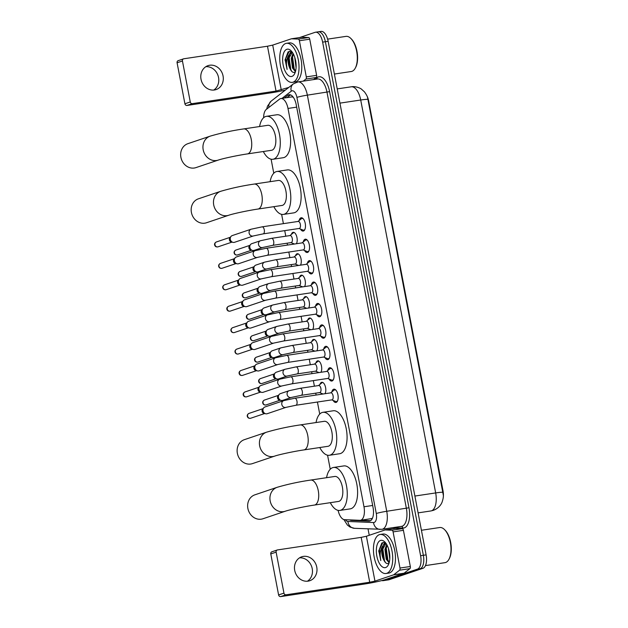 <?xml version="1.0" encoding="UTF-8"?>
<svg xmlns="http://www.w3.org/2000/svg" width="628" height="628" viewBox="0 0 628 628"><rect width="100%" height="100%" fill="white"/><g stroke="black" fill="none" stroke-linecap="round" stroke-linejoin="round"><path stroke-width="0.94" d="M293.457 244.174A6.319 2.975 81.5 0 1 292.726 243.319M291.384 234.401A6.319 2.975 81.5 0 1 292.938 232.36A6.319 2.975 81.5 0 1 293.182 232.305A6.319 2.975 81.5 0 1 296.714 236.505A6.319 2.975 81.5 0 1 296.4 243.735M297.546 265.605A6.319 2.975 81.5 0 1 296.816 264.741M295.474 255.824A6.319 2.975 81.5 0 1 297.02 253.783A6.319 2.975 81.5 0 1 297.264 253.728A6.319 2.975 81.5 0 1 300.804 257.927A6.319 2.975 81.5 0 1 300.49 265.157M301.628 287.027A6.319 2.975 81.5 0 1 300.898 286.164M299.564 277.246A6.319 2.975 81.5 0 1 301.11 275.213A6.319 2.975 81.5 0 1 301.354 275.15A6.319 2.975 81.5 0 1 304.894 279.35A6.319 2.975 81.5 0 1 304.58 286.588M305.718 308.45A6.319 2.975 81.5 0 1 304.988 307.594M303.646 298.669A6.319 2.975 81.5 0 1 305.2 296.636A6.319 2.975 81.5 0 1 305.444 296.581A6.319 2.975 81.5 0 1 308.976 300.781A6.319 2.975 81.5 0 1 308.662 308.01M309.8 329.881A6.319 2.975 81.5 0 1 309.078 329.017M307.736 320.099A6.319 2.975 81.5 0 1 309.282 318.058A6.319 2.975 81.5 0 1 309.526 318.004A6.319 2.975 81.5 0 1 313.066 322.203A6.319 2.975 81.5 0 1 312.752 329.433M313.89 351.303A6.319 2.975 81.5 0 1 313.16 350.44M311.826 341.522A6.319 2.975 81.5 0 1 313.372 339.489A6.319 2.975 81.5 0 1 313.615 339.426A6.319 2.975 81.5 0 1 317.148 343.626A6.319 2.975 81.5 0 1 316.834 350.864M317.98 372.726A6.319 2.975 81.5 0 1 317.25 371.87M315.908 362.945A6.319 2.975 81.5 0 1 317.462 360.912A6.319 2.975 81.5 0 1 317.705 360.849A6.319 2.975 81.5 0 1 321.238 365.056A6.319 2.975 81.5 0 1 320.924 372.286M322.062 394.149A6.319 2.975 81.5 0 1 321.34 393.293M319.997 384.375A6.319 2.975 81.5 0 1 321.544 382.334A6.319 2.975 81.5 0 1 321.787 382.279A6.319 2.975 81.5 0 1 325.328 386.479A6.319 2.975 81.5 0 1 325.014 393.709M299.164 220.522A6.72 3.164 81.5 0 1 300.945 217.838A6.72 3.164 81.5 0 1 301.204 217.775A6.72 3.164 81.5 0 1 305.286 223.67A6.72 3.164 81.5 0 1 303.457 231.002A6.72 3.164 81.5 0 1 303.198 231.065A6.72 3.164 81.5 0 1 300.443 229.039M303.245 241.945A6.72 3.164 81.5 0 1 305.035 239.26A6.72 3.164 81.5 0 1 305.294 239.197A6.72 3.164 81.5 0 1 309.376 245.093A6.72 3.164 81.5 0 1 307.547 252.425A6.72 3.164 81.5 0 1 307.288 252.487A6.72 3.164 81.5 0 1 304.525 250.462M307.335 263.368A6.72 3.164 81.5 0 1 309.125 260.683A6.72 3.164 81.5 0 1 309.384 260.62A6.72 3.164 81.5 0 1 313.466 266.523A6.72 3.164 81.5 0 1 311.637 273.847A6.72 3.164 81.5 0 1 311.378 273.91A6.72 3.164 81.5 0 1 308.615 271.885M311.425 284.798A6.72 3.164 81.5 0 1 313.207 282.113A6.72 3.164 81.5 0 1 313.466 282.05A6.72 3.164 81.5 0 1 317.548 287.946A6.72 3.164 81.5 0 1 315.719 295.278A6.72 3.164 81.5 0 1 315.46 295.341A6.72 3.164 81.5 0 1 312.705 293.315M315.507 306.221A6.72 3.164 81.5 0 1 317.297 303.536A6.72 3.164 81.5 0 1 317.556 303.473A6.72 3.164 81.5 0 1 321.638 309.369A6.72 3.164 81.5 0 1 319.809 316.7A6.72 3.164 81.5 0 1 319.55 316.763A6.72 3.164 81.5 0 1 316.787 314.738M319.597 327.643A6.72 3.164 81.5 0 1 321.387 324.959A6.72 3.164 81.5 0 1 321.638 324.896A6.72 3.164 81.5 0 1 325.728 330.799A6.72 3.164 81.5 0 1 323.891 338.123A6.72 3.164 81.5 0 1 323.64 338.186A6.72 3.164 81.5 0 1 320.877 336.161M323.687 349.074A6.72 3.164 81.5 0 1 325.469 346.389A6.72 3.164 81.5 0 1 325.728 346.326A6.72 3.164 81.5 0 1 329.81 352.222A6.72 3.164 81.5 0 1 327.981 359.554A6.72 3.164 81.5 0 1 327.722 359.616A6.72 3.164 81.5 0 1 324.959 357.591M327.769 370.496A6.72 3.164 81.5 0 1 329.559 367.812A6.72 3.164 81.5 0 1 329.818 367.749A6.72 3.164 81.5 0 1 333.9 373.644A6.72 3.164 81.5 0 1 332.071 380.976A6.72 3.164 81.5 0 1 331.812 381.039A6.72 3.164 81.5 0 1 329.048 379.014M331.859 391.919A6.72 3.164 81.5 0 1 333.641 389.234A6.72 3.164 81.5 0 1 333.9 389.172A6.72 3.164 81.5 0 1 337.982 395.075A6.72 3.164 81.5 0 1 336.153 402.399A6.72 3.164 81.5 0 1 335.894 402.462A6.72 3.164 81.5 0 1 333.138 400.436M371.077 518.634L372.451 518.249M338.099 510.36A11.846 5.581 -98.5 0 0 344.576 519.67L359.883 520.314A11.846 5.581 -98.5 0 0 360.386 520.29A11.846 5.581 -98.5 0 0 360.841 520.18A11.846 5.581 -98.5 0 0 363.981 506.772L287.993 108.448A11.846 5.581 -98.5 0 0 280.889 98.541A11.846 5.581 -98.5 0 0 279.539 99.138L266.311 109.413A11.846 5.581 -98.5 0 0 263.627 117.711M443.235 497.525A10.66 5.024 -98.5 0 0 443.023 490.806L368.66 100.982A10.66 5.024 -98.5 0 0 366.76 95.495M293.284 97.238L291.942 96.885L280.889 98.541M271.108 159.206L273.777 173.218M281.627 214.352L283.401 223.647M284.727 230.633L285.795 236.207M287.122 243.193L287.483 245.069M288.817 252.056L289.877 257.629M291.211 264.616L291.573 266.5M292.907 273.486L293.967 279.052M295.301 286.038L295.662 287.922M296.989 294.909L298.057 300.482M299.383 307.469L299.744 309.345M301.079 316.331L302.139 321.905M303.473 328.891L303.834 330.775M305.169 337.762L306.229 343.328M307.563 350.314L307.916 352.198M309.251 359.185L310.318 364.758M311.645 371.745L312.006 373.621M313.341 380.607L314.4 386.181M315.735 393.167L316.096 395.051M317.423 402.03L319.723 414.072M327.573 455.214L330.242 469.226M442.983 492.415A13.816 1.021 -10.8 0 0 435.667 492.933A15.794 7.442 -98.5 0 1 431.491 510.807A15.794 7.442 -98.5 0 1 430.879 510.957L433.32 510.368C439.357 508.021 441.468 503.789 442.073 502.157C443.14 498.962 443.556 496.622 443.305 495.123L367.608 97.725C367.435 96.5 366.391 94.553 364.468 91.869L361.555 89.223C360.927 88.477 355.629 85.903 351.24 86.805L337.22 88.909M317.823 31.926A11.846 5.581 81.5 0 1 318.278 31.816A11.846 5.581 81.5 0 1 325.382 41.723L423.358 555.301A11.846 5.581 81.5 0 1 420.218 568.709L386.33 580.139A11.846 5.581 81.5 0 1 385.875 580.248A11.846 5.581 81.5 0 0 386.33 580.139L420.218 568.709A11.846 5.581 81.5 0 0 423.358 555.301L325.382 41.723A11.846 5.581 81.5 0 0 318.278 31.816L321.034 31.4A11.846 5.581 81.5 0 1 328.138 41.307L426.114 554.885A11.846 5.581 81.5 0 1 422.974 568.293L389.085 579.73A11.846 5.581 81.5 0 1 388.63 579.84L383.119 580.665A11.846 5.581 81.5 0 1 381.855 580.555M349.772 519.89A11.846 5.581 -98.5 0 0 351.366 520.4L368.974 521.138A11.846 5.581 -98.5 0 0 369.476 521.114A11.846 5.581 -98.5 0 0 369.931 521.005A11.846 5.581 -98.5 0 0 373.071 507.597L296.196 104.625A11.846 5.581 -98.5 0 0 289.092 94.718A11.846 5.581 -98.5 0 0 287.742 95.315L284.241 98.039M299.525 37.578L315.068 32.334A11.846 5.581 81.5 0 1 315.523 32.224A11.846 5.581 81.5 0 1 322.627 42.131L420.603 555.717A11.846 5.581 81.5 0 1 417.463 569.125L383.575 580.555A11.846 5.581 81.5 0 1 383.119 580.665M369.248 535.292L368.024 528.886M284.453 90.793L284.366 90.314M286.988 97.623L290.497 94.907A11.846 5.581 81.5 0 1 290.529 94.883M370.599 520.683L360.574 520.259M299.525 557.845A12.631 11.108 -108.6 0 1 312.226 568.638A12.631 11.108 -108.6 0 1 307.414 581.222M294.713 570.42A12.631 11.108 71.4 0 0 309.769 580.735A12.631 11.108 71.4 0 0 316.755 567.115A12.631 11.108 71.4 0 0 301.691 556.8A12.631 11.108 71.4 0 0 294.713 570.42M393.089 531.885A1.97 0.926 -98.5 0 0 391.99 530.228L385.207 529.938L395.381 528.415A1.97 0.926 81.5 0 1 395.452 528.399A1.97 0.926 81.5 0 1 395.538 528.391L402.32 528.674A1.97 0.926 81.5 0 1 403.419 530.33L393.089 531.885L399.989 568.042L410.32 566.495A1.97 0.926 81.5 0 1 409.943 568.646L404.087 573.191A1.97 0.926 81.5 0 1 403.937 573.278L385.286 579.566A15.794 1.162 -10.8 0 1 364.381 584.04L280.692 596.6A1.97 1.735 -108.6 0 1 278.596 594.928L283.95 593.122A1.97 1.735 71.4 0 0 286.038 594.795L369.727 582.235L374.955 581.12L393.607 574.824A1.97 0.926 -98.5 0 0 393.756 574.746L399.612 570.193A1.97 0.926 -98.5 0 0 399.989 568.042M403.419 530.33L410.32 566.495M395.538 528.391L385.207 529.938A1.97 0.926 -98.5 0 0 385.121 529.946A1.97 0.926 -98.5 0 0 385.043 529.961L366.399 536.257L361.171 537.372L277.482 549.932A1.97 1.735 71.4 0 0 276.132 552.13L270.778 553.927L278.596 594.928M270.778 553.927A1.97 1.735 -108.6 0 1 271.869 551.8L277.223 549.995M276.132 552.13L283.95 593.122M421.412 530.268L439.679 527.528A17.765 8.368 81.5 0 1 444.506 529.577L445.095 530.165A16.98 7.999 81.5 0 1 449.358 558.551L448.965 559.289A17.765 8.368 81.5 0 1 445.637 562.5A17.765 8.368 81.5 0 1 444.954 562.664L425.47 565.592M444.506 529.577A17.765 8.368 81.5 0 1 448.965 559.289M379.391 534.648A19.743 9.294 81.5 0 1 380.152 534.467A19.743 9.294 81.5 0 1 392.147 551.792A19.743 9.294 81.5 0 1 386.769 573.325A19.743 9.294 81.5 0 1 386.008 573.505A19.743 9.294 81.5 0 1 374.013 556.18A19.743 9.294 81.5 0 1 379.391 534.648M380.152 534.467L382.907 534.051A19.743 9.294 81.5 0 1 394.902 551.376A19.743 9.294 81.5 0 1 389.525 572.909A19.743 9.294 81.5 0 1 388.763 573.089L386.008 573.505M385.749 543.032L382.947 542.411L378.833 550.905L380.788 560.6C379.524 555.019 380.097 550.254 382.499 546.297A9.867 4.647 81.5 0 0 383.896 560.192C385.2 562.751 386.605 563.873 388.104 563.567L389.062 563.033M385.663 567.524A13.816 6.508 81.5 0 1 376.839 556.094A13.816 6.508 81.5 0 1 380.497 540.449A13.816 6.508 81.5 0 1 384.783 541.917A13.816 6.508 81.5 0 1 388.253 565.019A13.816 6.508 81.5 0 1 385.663 567.524M387.068 545.151L385.686 550.678L386.754 558.292L389.274 562.264M386.722 544.515L384.94 549.461L386.212 559.21L389.132 562.798M389.109 550.85L389.831 556.612M388.449 548.464L389.776 558.967M386.181 543.644L385.011 543.754L382.499 546.297M385.867 543.62L382.358 549.845L383.896 560.192M389.148 551.031L389.823 556.322M385.71 550.285L386.895 558.653M384.807 542.537L383.355 544.931M382.264 550.803L383.449 559.171M378.88 550.207L378.81 551.879M386.762 545.74L386.267 548.338L387.939 560.184L388.803 561.84M385.082 542.655L384.061 544.248M383.316 546.258L382.829 548.856L384.493 560.702L385.459 562.523M381.84 542.945L379.383 549.374L380.788 560.6M254.866 494.833A12.631 11.108 71.4 0 0 247.879 508.452A12.631 11.108 71.4 0 0 262.944 518.767L285.23 511.247A12.631 11.108 -108.6 0 1 270.173 500.932A12.631 11.108 -108.6 0 1 277.152 487.304L254.866 494.833M285.23 511.247C289.202 509.818 304.313 506.513 314.432 505.061L338.539 501.442A12.631 5.95 -98.5 0 0 339.026 501.325A12.631 5.95 -98.5 0 0 342.464 487.54A12.631 5.95 -98.5 0 0 334.795 476.456L310.687 480.075C299.007 481.77 287.828 484.18 277.152 487.304M326.568 477.688A21.713 10.229 81.5 0 1 332.612 467.679A21.713 10.229 81.5 0 1 333.444 467.475A21.713 10.229 81.5 0 1 346.632 486.535A21.713 10.229 81.5 0 1 340.721 510.219A21.713 10.229 81.5 0 1 339.889 510.423A21.713 10.229 81.5 0 1 330.312 502.675M333.444 467.475L343.775 465.929A21.713 10.229 81.5 0 1 356.971 484.981A21.713 10.229 81.5 0 1 351.052 508.672A21.713 10.229 81.5 0 1 350.22 508.868L339.889 510.423M244.347 439.679A12.631 11.108 71.4 0 0 237.36 453.306A12.631 11.108 71.4 0 0 252.417 463.621L274.711 456.101A12.631 11.108 -108.6 0 1 259.654 445.786A12.631 11.108 -108.6 0 1 266.633 432.158L244.347 439.679M274.711 456.101C278.683 454.672 293.794 451.367 303.913 449.915L328.02 446.296A12.631 5.95 -98.5 0 0 328.507 446.178A12.631 5.95 -98.5 0 0 331.945 432.394A12.631 5.95 -98.5 0 0 324.268 421.31L300.16 424.928C288.48 426.624 277.309 429.034 266.633 432.158M316.049 422.542A21.713 10.229 81.5 0 1 322.086 412.533A21.713 10.229 81.5 0 1 322.925 412.329A21.713 10.229 81.5 0 1 336.113 431.381A21.713 10.229 81.5 0 1 330.202 455.072A21.713 10.229 81.5 0 1 329.37 455.276A21.713 10.229 81.5 0 1 319.793 447.529M322.925 412.329L333.256 410.775A21.713 10.229 81.5 0 1 346.444 429.835A21.713 10.229 81.5 0 1 340.533 453.518A21.713 10.229 81.5 0 1 339.701 453.722L329.37 455.276M198.401 198.825A12.631 11.108 71.4 0 0 191.414 212.445A12.631 11.108 71.4 0 0 206.471 222.767L228.765 215.239A12.631 11.108 -108.6 0 1 213.708 204.924A12.631 11.108 -108.6 0 1 220.687 191.304L198.401 198.825M228.765 215.239C232.737 213.81 247.848 210.513 257.967 209.053L282.074 205.434A12.631 5.95 -98.5 0 0 282.561 205.317A12.631 5.95 -98.5 0 0 285.999 191.54A12.631 5.95 -98.5 0 0 278.322 180.448L254.214 184.067C242.534 185.77 231.363 188.18 220.687 191.304M270.103 181.688A21.713 10.229 81.5 0 1 276.139 171.672A21.713 10.229 81.5 0 1 276.979 171.468A21.713 10.229 81.5 0 1 290.167 190.527A21.713 10.229 81.5 0 1 284.256 214.211A21.713 10.229 81.5 0 1 283.424 214.415A21.713 10.229 81.5 0 1 273.847 206.667M276.979 171.468L287.31 169.921A21.713 10.229 81.5 0 1 300.498 188.973A21.713 10.229 81.5 0 1 294.587 212.664A21.713 10.229 81.5 0 1 293.755 212.868L283.424 214.415M187.874 143.679A12.631 11.108 71.4 0 0 180.895 157.298A12.631 11.108 71.4 0 0 195.952 167.613L218.246 160.093A12.631 11.108 -108.6 0 1 203.189 149.778A12.631 11.108 -108.6 0 1 210.168 136.15L187.874 143.679M218.246 160.093C222.218 158.664 237.321 155.367 247.448 153.907L271.555 150.288A12.631 5.95 -98.5 0 0 272.042 150.171A12.631 5.95 -98.5 0 0 275.48 136.386A12.631 5.95 -98.5 0 0 267.803 125.302L243.695 128.921C232.015 130.616 220.844 133.026 210.168 136.15M259.576 126.534A21.713 10.229 81.5 0 1 265.62 116.525A21.713 10.229 81.5 0 1 266.46 116.321A21.713 10.229 81.5 0 1 279.648 135.381A21.713 10.229 81.5 0 1 273.737 159.065A21.713 10.229 81.5 0 1 272.905 159.269A21.713 10.229 81.5 0 1 263.328 151.521M266.46 116.321L276.791 114.775A21.713 10.229 81.5 0 1 289.979 133.827A21.713 10.229 81.5 0 1 284.068 157.518A21.713 10.229 81.5 0 1 283.236 157.714L272.905 159.269M331.757 399.879L335.697 401.473A5.919 2.787 -98.5 0 0 336.467 401.575A5.919 2.787 -98.5 0 0 336.694 401.52A5.919 2.787 -98.5 0 0 337.621 400.758M336.051 390.302A5.919 2.787 -98.5 0 0 334.708 389.862A5.919 2.787 -98.5 0 0 334.481 389.917A5.919 2.787 -98.5 0 0 334.002 390.184L330.705 392.853M331.843 399.855A3.556 1.672 -98.5 0 0 331.984 399.848A3.556 1.672 -98.5 0 0 332.118 399.816A3.556 1.672 -98.5 0 0 333.091 395.938A3.556 1.672 -98.5 0 0 330.932 392.822A3.556 1.672 -98.5 0 0 330.791 392.853M283.77 400.625A3.556 3.124 -108.6 0 0 281.776 404.236A3.556 3.124 -108.6 0 0 281.807 404.456A3.556 3.124 -108.6 0 0 286.046 407.352L267.245 413.695A3.556 3.124 -108.6 0 1 266.774 413.813A3.556 3.124 -108.6 0 1 265.754 413.781A3.556 3.124 -108.6 0 1 263.014 410.798A3.556 3.124 -108.6 0 1 263.736 407.8A3.556 3.124 -108.6 0 1 264.977 406.968L283.77 400.625L294.838 398.238A3.556 1.672 -98.5 0 0 294.697 398.27M265.754 413.781L264.074 413.42A2.567 2.253 -108.6 0 1 262.614 409.111L263.736 407.8M327.675 378.456L331.615 380.042A5.919 2.787 -98.5 0 0 332.377 380.144A5.919 2.787 -98.5 0 0 332.605 380.089A5.919 2.787 -98.5 0 0 333.531 379.328M331.961 368.879A5.919 2.787 -98.5 0 0 330.626 368.432A5.919 2.787 -98.5 0 0 330.399 368.487A5.919 2.787 -98.5 0 0 329.92 368.754L326.615 371.431M327.753 378.433A3.556 1.672 -98.5 0 0 327.894 378.425A3.556 1.672 -98.5 0 0 328.036 378.394A3.556 1.672 -98.5 0 0 329.001 374.516A3.556 1.672 -98.5 0 0 326.843 371.399A3.556 1.672 -98.5 0 0 326.701 371.431M279.688 379.194A3.556 3.124 -108.6 0 0 277.686 382.813A3.556 3.124 -108.6 0 0 277.725 383.033A3.556 3.124 -108.6 0 0 281.956 385.93L263.163 392.272A3.556 3.124 -108.6 0 1 262.692 392.39A3.556 3.124 -108.6 0 1 261.672 392.351A3.556 3.124 -108.6 0 1 258.924 389.368A3.556 3.124 -108.6 0 1 259.654 386.377A3.556 3.124 -108.6 0 1 260.887 385.537L279.688 379.194L290.748 376.816A3.556 1.672 -98.5 0 0 290.615 376.847M261.672 392.351L259.984 391.998A2.567 2.253 -108.6 0 1 258.532 387.68L259.654 386.377M323.585 357.034L327.526 358.619A5.919 2.787 -98.5 0 0 328.295 358.721A5.919 2.787 -98.5 0 0 328.523 358.666A5.919 2.787 -98.5 0 0 329.441 357.905M327.871 347.449A5.919 2.787 -98.5 0 0 326.536 347.009A5.919 2.787 -98.5 0 0 326.309 347.064A5.919 2.787 -98.5 0 0 325.83 347.331L322.533 350.008M323.671 357.01A3.556 1.672 -98.5 0 0 323.812 357.002A3.556 1.672 -98.5 0 0 323.946 356.963A3.556 1.672 -98.5 0 0 324.911 353.093A3.556 1.672 -98.5 0 0 322.753 349.969A3.556 1.672 -98.5 0 0 322.619 350.008M275.598 357.772A3.556 3.124 -108.6 0 0 273.596 361.383A3.556 3.124 -108.6 0 0 273.635 361.602A3.556 3.124 -108.6 0 0 277.874 364.507L259.074 370.85A3.556 3.124 -108.6 0 1 258.603 370.96A3.556 3.124 -108.6 0 1 257.582 370.928A3.556 3.124 -108.6 0 1 254.835 367.945A3.556 3.124 -108.6 0 1 255.565 364.954A3.556 3.124 -108.6 0 1 256.805 364.114L275.598 357.772L286.658 355.385A3.556 1.672 -98.5 0 0 286.525 355.424M257.582 370.928L255.894 370.575A2.567 2.253 -108.6 0 1 254.442 366.257L255.565 364.954M319.495 335.611L323.436 337.197A5.919 2.787 -98.5 0 0 324.205 337.299A5.919 2.787 -98.5 0 0 324.433 337.244A5.919 2.787 -98.5 0 0 325.359 336.482M323.789 326.026A5.919 2.787 -98.5 0 0 322.447 325.587A5.919 2.787 -98.5 0 0 322.219 325.642A5.919 2.787 -98.5 0 0 321.748 325.908L318.443 328.577M319.581 335.58A3.556 1.672 -98.5 0 0 319.723 335.572A3.556 1.672 -98.5 0 0 319.856 335.54A3.556 1.672 -98.5 0 0 320.829 331.663A3.556 1.672 -98.5 0 0 318.671 328.546A3.556 1.672 -98.5 0 0 318.529 328.577M271.516 336.349A3.556 3.124 -108.6 0 0 269.514 339.96A3.556 3.124 -108.6 0 0 269.545 340.18A3.556 3.124 -108.6 0 0 273.784 343.084L254.984 349.419A3.556 3.124 -108.6 0 1 254.513 349.537A3.556 3.124 -108.6 0 1 253.492 349.506A3.556 3.124 -108.6 0 1 250.753 346.523A3.556 3.124 -108.6 0 1 251.483 343.532A3.556 3.124 -108.6 0 1 252.715 342.692L271.516 336.349L282.576 333.963A3.556 1.672 -98.5 0 0 282.435 333.994M253.492 349.506L251.812 349.144A2.567 2.253 -108.6 0 1 250.352 344.835L251.483 343.532M315.413 314.181L319.354 315.766A5.919 2.787 -98.5 0 0 320.123 315.868A5.919 2.787 -98.5 0 0 320.351 315.813A5.919 2.787 -98.5 0 0 321.269 315.052M319.699 304.604A5.919 2.787 -98.5 0 0 318.365 304.156A5.919 2.787 -98.5 0 0 318.137 304.211A5.919 2.787 -98.5 0 0 317.658 304.486L314.353 307.155M315.491 314.157A3.556 1.672 -98.5 0 0 315.633 314.149A3.556 1.672 -98.5 0 0 315.774 314.118A3.556 1.672 -98.5 0 0 316.74 310.24A3.556 1.672 -98.5 0 0 314.581 307.123A3.556 1.672 -98.5 0 0 314.447 307.155M267.426 314.926A3.556 3.124 -108.6 0 0 265.424 318.537A3.556 3.124 -108.6 0 0 265.463 318.757A3.556 3.124 -108.6 0 0 269.695 321.654L250.902 327.997A3.556 3.124 -108.6 0 1 250.431 328.114A3.556 3.124 -108.6 0 1 249.41 328.075A3.556 3.124 -108.6 0 1 246.663 325.1A3.556 3.124 -108.6 0 1 247.393 322.101A3.556 3.124 -108.6 0 1 248.625 321.261L267.426 314.926L278.487 312.54A3.556 1.672 -98.5 0 0 278.353 312.571M249.41 328.075L247.722 327.722A2.567 2.253 -108.6 0 1 246.27 323.404L247.393 322.101M311.323 292.758L315.264 294.344A5.919 2.787 -98.5 0 0 316.033 294.446A5.919 2.787 -98.5 0 0 316.261 294.391A5.919 2.787 -98.5 0 0 317.179 293.629M315.609 283.173A5.919 2.787 -98.5 0 0 314.275 282.733A5.919 2.787 -98.5 0 0 314.047 282.788A5.919 2.787 -98.5 0 0 313.568 283.055L310.271 285.732M311.409 292.734A3.556 1.672 -98.5 0 0 311.551 292.726A3.556 1.672 -98.5 0 0 311.684 292.687A3.556 1.672 -98.5 0 0 312.65 288.817A3.556 1.672 -98.5 0 0 310.491 285.693A3.556 1.672 -98.5 0 0 310.358 285.732M263.336 293.496A3.556 3.124 -108.6 0 0 261.342 297.107A3.556 3.124 -108.6 0 0 261.374 297.327A3.556 3.124 -108.6 0 0 265.613 300.231L246.812 306.574A3.556 3.124 -108.6 0 1 246.341 306.684A3.556 3.124 -108.6 0 1 245.32 306.652A3.556 3.124 -108.6 0 1 242.581 303.669A3.556 3.124 -108.6 0 1 243.303 300.679A3.556 3.124 -108.6 0 1 244.543 299.839L263.336 293.496L274.405 291.109A3.556 1.672 -98.5 0 0 274.263 291.149M245.32 306.652L243.633 306.299A2.567 2.253 -108.6 0 1 242.18 301.982L243.303 300.679M307.233 271.335L311.174 272.921A5.919 2.787 -98.5 0 0 311.943 273.023A5.919 2.787 -98.5 0 0 312.171 272.968A5.919 2.787 -98.5 0 0 313.097 272.207M311.527 261.75A5.919 2.787 -98.5 0 0 310.185 261.311A5.919 2.787 -98.5 0 0 309.957 261.366A5.919 2.787 -98.5 0 0 309.486 261.633L306.181 264.302M307.32 271.304A3.556 1.672 -98.5 0 0 307.461 271.296A3.556 1.672 -98.5 0 0 307.594 271.265A3.556 1.672 -98.5 0 0 308.568 267.387A3.556 1.672 -98.5 0 0 306.409 264.27A3.556 1.672 -98.5 0 0 306.268 264.302M259.254 272.073A3.556 3.124 -108.6 0 0 257.252 275.684A3.556 3.124 -108.6 0 0 257.284 275.904A3.556 3.124 -108.6 0 0 261.523 278.808L242.722 285.151A3.556 3.124 -108.6 0 1 242.251 285.261A3.556 3.124 -108.6 0 1 241.231 285.23A3.556 3.124 -108.6 0 1 238.491 282.247A3.556 3.124 -108.6 0 1 239.221 279.256A3.556 3.124 -108.6 0 1 240.453 278.416L259.254 272.073L270.315 269.687A3.556 1.672 -98.5 0 0 270.181 269.718M241.231 285.23L239.551 284.877A2.567 2.253 -108.6 0 1 238.091 280.559L239.221 279.256M303.151 249.905L307.092 251.49A5.919 2.787 -98.5 0 0 307.861 251.593A5.919 2.787 -98.5 0 0 308.089 251.538A5.919 2.787 -98.5 0 0 309.007 250.784M307.437 240.328A5.919 2.787 -98.5 0 0 306.103 239.88A5.919 2.787 -98.5 0 0 305.875 239.935A5.919 2.787 -98.5 0 0 305.396 240.21L302.092 242.879M303.23 249.881A3.556 1.672 -98.5 0 0 303.371 249.873A3.556 1.672 -98.5 0 0 303.512 249.842A3.556 1.672 -98.5 0 0 304.478 245.964A3.556 1.672 -98.5 0 0 302.319 242.848A3.556 1.672 -98.5 0 0 302.186 242.879M255.164 250.651A3.556 3.124 -108.6 0 0 253.163 254.261A3.556 3.124 -108.6 0 0 253.202 254.481A3.556 3.124 -108.6 0 0 257.433 257.378L238.64 263.721A3.556 3.124 -108.6 0 1 238.169 263.839A3.556 3.124 -108.6 0 1 237.149 263.807A3.556 3.124 -108.6 0 1 234.401 260.824A3.556 3.124 -108.6 0 1 235.131 257.825A3.556 3.124 -108.6 0 1 236.364 256.985L255.164 250.651L266.225 248.264A3.556 1.672 -98.5 0 0 266.091 248.296M237.149 263.807L235.461 263.446A2.567 2.253 -108.6 0 1 234.009 259.129L235.131 257.825M299.061 228.482L303.002 230.068A5.919 2.787 -98.5 0 0 303.771 230.17A5.919 2.787 -98.5 0 0 303.999 230.115A5.919 2.787 -98.5 0 0 304.918 229.353M303.355 218.905A5.919 2.787 -98.5 0 0 302.013 218.458A5.919 2.787 -98.5 0 0 301.785 218.513A5.919 2.787 -98.5 0 0 301.307 218.78L298.01 221.456M299.148 228.459A3.556 1.672 -98.5 0 0 299.289 228.451A3.556 1.672 -98.5 0 0 299.423 228.419A3.556 1.672 -98.5 0 0 300.388 224.541A3.556 1.672 -98.5 0 0 298.229 221.425A3.556 1.672 -98.5 0 0 298.096 221.456M251.074 229.22A3.556 3.124 -108.6 0 0 249.081 232.831A3.556 3.124 -108.6 0 0 249.112 233.051A3.556 3.124 -108.6 0 0 253.351 235.955L234.55 242.298A3.556 3.124 -108.6 0 1 234.079 242.408A3.556 3.124 -108.6 0 1 233.059 242.377A3.556 3.124 -108.6 0 1 230.319 239.394A3.556 3.124 -108.6 0 1 231.041 236.403A3.556 3.124 -108.6 0 1 232.281 235.563L251.074 229.22L262.143 226.841A3.556 1.672 -98.5 0 0 262.002 226.873M233.059 242.377L231.379 242.023A2.567 2.253 -108.6 0 1 229.919 237.706L231.041 236.403M322.965 382.57A5.919 2.787 -98.5 0 0 322.533 382.562A5.919 2.787 -98.5 0 0 322.305 382.617A5.919 2.787 -98.5 0 0 321.834 382.884L318.529 385.561M319.668 392.563A3.556 1.672 -98.5 0 0 319.809 392.555A3.556 1.672 -98.5 0 0 319.95 392.524A3.556 1.672 -98.5 0 0 320.916 388.646A3.556 1.672 -98.5 0 0 318.757 385.529A3.556 1.672 -98.5 0 0 318.616 385.561M289.092 390.702A3.556 3.124 -108.6 0 0 287.098 394.313A3.556 3.124 -108.6 0 0 287.129 394.533A3.556 3.124 -108.6 0 0 291.368 397.438L282.702 400.358A3.556 3.124 -108.6 0 1 282.231 400.476A3.556 3.124 -108.6 0 1 281.211 400.444A3.556 3.124 -108.6 0 1 278.463 397.461A3.556 3.124 -108.6 0 1 279.193 394.463A3.556 3.124 -108.6 0 1 280.426 393.623L289.092 390.702L300.16 388.316A3.556 1.672 -98.5 0 0 300.019 388.347M281.211 400.444L279.523 400.083A2.567 2.253 -108.6 0 1 278.071 395.766L279.193 394.463M318.875 361.147A5.919 2.787 -98.5 0 0 318.451 361.139A5.919 2.787 -98.5 0 0 318.223 361.194A5.919 2.787 -98.5 0 0 317.744 361.461L314.44 364.138M315.586 371.14A3.556 1.672 -98.5 0 0 315.719 371.132A3.556 1.672 -98.5 0 0 315.86 371.093A3.556 1.672 -98.5 0 0 316.826 367.223A3.556 1.672 -98.5 0 0 314.667 364.099A3.556 1.672 -98.5 0 0 314.534 364.138M285.01 369.28A3.556 3.124 -108.6 0 0 283.008 372.891A3.556 3.124 -108.6 0 0 283.047 373.111A3.556 3.124 -108.6 0 0 287.279 376.007L278.612 378.935A3.556 3.124 -108.6 0 1 278.141 379.045A3.556 3.124 -108.6 0 1 277.121 379.014A3.556 3.124 -108.6 0 1 274.373 376.031A3.556 3.124 -108.6 0 1 275.103 373.04A3.556 3.124 -108.6 0 1 276.344 372.2L285.01 369.28L296.071 366.893A3.556 1.672 -98.5 0 0 295.937 366.925M277.121 379.014L275.433 378.66A2.567 2.253 -108.6 0 1 273.981 374.343L275.103 373.04M314.793 339.717A5.919 2.787 -98.5 0 0 314.361 339.717A5.919 2.787 -98.5 0 0 314.133 339.772A5.919 2.787 -98.5 0 0 313.655 340.038L310.358 342.707M311.496 349.71A3.556 1.672 -98.5 0 0 311.637 349.702A3.556 1.672 -98.5 0 0 311.771 349.67A3.556 1.672 -98.5 0 0 312.744 345.793A3.556 1.672 -98.5 0 0 310.577 342.676A3.556 1.672 -98.5 0 0 310.444 342.707M280.92 347.849A3.556 3.124 -108.6 0 0 278.918 351.468A3.556 3.124 -108.6 0 0 278.958 351.68A3.556 3.124 -108.6 0 0 283.189 354.584L274.522 357.513A3.556 3.124 -108.6 0 1 274.051 357.622A3.556 3.124 -108.6 0 1 273.031 357.591A3.556 3.124 -108.6 0 1 270.291 354.608A3.556 3.124 -108.6 0 1 271.021 351.617A3.556 3.124 -108.6 0 1 272.254 350.777L280.92 347.849L291.981 345.471A3.556 1.672 -98.5 0 0 291.847 345.502M273.031 357.591L271.351 357.238A2.567 2.253 -108.6 0 1 269.891 352.92L271.021 351.617M310.703 318.294A5.919 2.787 -98.5 0 0 310.279 318.286A5.919 2.787 -98.5 0 0 310.051 318.341A5.919 2.787 -98.5 0 0 309.573 318.616L306.268 321.285M307.406 328.287A3.556 1.672 -98.5 0 0 307.547 328.279A3.556 1.672 -98.5 0 0 307.689 328.248A3.556 1.672 -98.5 0 0 308.654 324.37A3.556 1.672 -98.5 0 0 306.495 321.253A3.556 1.672 -98.5 0 0 306.354 321.285M276.83 326.427A3.556 3.124 -108.6 0 0 274.836 330.038A3.556 3.124 -108.6 0 0 274.868 330.257A3.556 3.124 -108.6 0 0 279.107 333.162L270.44 336.082A3.556 3.124 -108.6 0 1 269.969 336.2A3.556 3.124 -108.6 0 1 268.949 336.168A3.556 3.124 -108.6 0 1 266.201 333.185A3.556 3.124 -108.6 0 1 266.931 330.187A3.556 3.124 -108.6 0 1 268.164 329.355L276.83 326.427L287.899 324.04A3.556 1.672 -98.5 0 0 287.757 324.079M268.949 336.168L267.261 335.807A2.567 2.253 -108.6 0 1 265.809 331.498L266.931 330.187M306.613 296.871A5.919 2.787 -98.5 0 0 306.189 296.863A5.919 2.787 -98.5 0 0 305.962 296.918A5.919 2.787 -98.5 0 0 305.483 297.185L302.186 299.862M303.324 306.864A3.556 1.672 -98.5 0 0 303.465 306.856A3.556 1.672 -98.5 0 0 303.599 306.817A3.556 1.672 -98.5 0 0 304.564 302.947A3.556 1.672 -98.5 0 0 302.406 299.823A3.556 1.672 -98.5 0 0 302.272 299.862M272.748 305.004A3.556 3.124 -108.6 0 0 270.746 308.615A3.556 3.124 -108.6 0 0 270.786 308.835A3.556 3.124 -108.6 0 0 275.017 311.731L266.351 314.659A3.556 3.124 -108.6 0 1 265.88 314.777A3.556 3.124 -108.6 0 1 264.859 314.738A3.556 3.124 -108.6 0 1 262.119 311.755A3.556 3.124 -108.6 0 1 262.842 308.764A3.556 3.124 -108.6 0 1 264.082 307.924L272.748 305.004L283.809 302.618A3.556 1.672 -98.5 0 0 283.675 302.649M264.859 314.738L263.171 314.385A2.567 2.253 -108.6 0 1 261.719 310.067L262.842 308.764M302.531 275.441A5.919 2.787 -98.5 0 0 302.099 275.441A5.919 2.787 -98.5 0 0 301.872 275.496A5.919 2.787 -98.5 0 0 301.401 275.763L298.096 278.432M299.234 285.434A3.556 1.672 -98.5 0 0 299.375 285.426A3.556 1.672 -98.5 0 0 299.509 285.395A3.556 1.672 -98.5 0 0 300.482 281.517A3.556 1.672 -98.5 0 0 298.324 278.4A3.556 1.672 -98.5 0 0 298.182 278.432M268.658 283.573A3.556 3.124 -108.6 0 0 266.657 287.192A3.556 3.124 -108.6 0 0 266.696 287.412A3.556 3.124 -108.6 0 0 270.935 290.309L262.261 293.237A3.556 3.124 -108.6 0 1 261.79 293.347A3.556 3.124 -108.6 0 1 260.769 293.315A3.556 3.124 -108.6 0 1 258.029 290.332A3.556 3.124 -108.6 0 1 258.76 287.341A3.556 3.124 -108.6 0 1 259.992 286.501L268.658 283.573L279.727 281.195A3.556 1.672 -98.5 0 0 279.586 281.226M260.769 293.315L259.089 292.962A2.567 2.253 -108.6 0 1 257.629 288.644L258.76 287.341M298.441 254.018A5.919 2.787 -98.5 0 0 298.017 254.01A5.919 2.787 -98.5 0 0 297.79 254.073A5.919 2.787 -98.5 0 0 297.311 254.34L294.006 257.009M295.144 264.011A3.556 1.672 -98.5 0 0 295.286 264.003A3.556 1.672 -98.5 0 0 295.427 263.972A3.556 1.672 -98.5 0 0 296.392 260.094A3.556 1.672 -98.5 0 0 294.234 256.978A3.556 1.672 -98.5 0 0 294.1 257.009M264.576 262.151A3.556 3.124 -108.6 0 0 262.575 265.762A3.556 3.124 -108.6 0 0 262.606 265.982A3.556 3.124 -108.6 0 0 266.845 268.886L258.179 271.806A3.556 3.124 -108.6 0 1 257.708 271.924A3.556 3.124 -108.6 0 1 256.687 271.893A3.556 3.124 -108.6 0 1 253.94 268.91A3.556 3.124 -108.6 0 1 254.67 265.919A3.556 3.124 -108.6 0 1 255.902 265.079L264.576 262.151L275.637 259.764A3.556 1.672 -98.5 0 0 275.496 259.804M256.687 271.893L254.999 271.531A2.567 2.253 -108.6 0 1 253.547 267.222L254.67 265.919M294.351 232.596A5.919 2.787 -98.5 0 0 293.928 232.588A5.919 2.787 -98.5 0 0 293.7 232.643A5.919 2.787 -98.5 0 0 293.221 232.91L289.924 235.586M291.062 242.589A3.556 1.672 -98.5 0 0 291.204 242.581A3.556 1.672 -98.5 0 0 291.337 242.549A3.556 1.672 -98.5 0 0 292.303 238.671A3.556 1.672 -98.5 0 0 290.144 235.555A3.556 1.672 -98.5 0 0 290.01 235.586M260.487 240.728A3.556 3.124 -108.6 0 0 258.485 244.339A3.556 3.124 -108.6 0 0 258.524 244.559A3.556 3.124 -108.6 0 0 262.755 247.463L254.089 250.384A3.556 3.124 -108.6 0 1 253.618 250.501A3.556 3.124 -108.6 0 1 252.597 250.462A3.556 3.124 -108.6 0 1 249.858 247.479A3.556 3.124 -108.6 0 1 250.58 244.488A3.556 3.124 -108.6 0 1 251.82 243.648L260.487 240.728L271.547 238.342A3.556 1.672 -98.5 0 0 271.414 238.373M252.597 250.462L250.917 250.109A2.567 2.253 -108.6 0 1 249.457 245.791L250.58 244.488M205.835 66.694A12.631 11.108 -108.6 0 1 218.536 77.487A12.631 11.108 -108.6 0 1 213.724 90.071M201.023 79.269A12.631 11.108 71.4 0 0 216.079 89.584A12.631 11.108 71.4 0 0 223.058 75.964A12.631 11.108 71.4 0 0 208.001 65.65A12.631 11.108 71.4 0 0 201.023 79.269M299.399 40.734A1.97 0.926 -98.5 0 0 298.292 39.077L291.518 38.787L301.683 37.264A1.97 0.926 81.5 0 1 301.762 37.248A1.97 0.926 81.5 0 1 301.848 37.24L308.631 37.523A1.97 0.926 81.5 0 1 309.73 39.179L299.399 40.734L306.291 76.891L316.622 75.344A1.97 0.926 81.5 0 1 316.253 77.495L313.553 79.591M309.73 39.179L316.622 75.344M285.355 90.094A15.794 1.162 -10.8 0 1 270.684 92.889L186.995 105.449A1.97 1.735 -108.6 0 1 184.907 103.777L190.26 101.972A1.97 1.735 71.4 0 0 192.349 103.644L276.037 91.084L288.786 87.425M301.848 37.24L291.518 38.787A1.97 0.926 -98.5 0 0 291.431 38.795A1.97 0.926 -98.5 0 0 291.353 38.81L272.709 45.106L267.481 46.221L183.792 58.781A1.97 1.735 71.4 0 0 182.442 60.979L177.088 62.776L184.907 103.777M177.088 62.776A1.97 1.735 -108.6 0 1 178.179 60.649L183.525 58.844M182.442 60.979L190.26 101.972M303.222 81.138L305.922 79.042A1.97 0.926 -98.5 0 0 306.291 76.891M327.62 39.132L345.989 36.377A17.765 8.368 81.5 0 1 350.817 38.426L351.405 39.015A16.98 7.999 81.5 0 1 355.668 67.4L355.275 68.138A17.765 8.368 81.5 0 1 351.947 71.349A17.765 8.368 81.5 0 1 351.264 71.513L334.386 74.049M350.817 38.426A17.765 8.368 81.5 0 1 355.275 68.138M285.701 43.497A19.743 9.294 81.5 0 1 286.462 43.316A19.743 9.294 81.5 0 1 298.449 60.641A19.743 9.294 81.5 0 1 293.08 82.174A19.743 9.294 81.5 0 1 292.318 82.354A19.743 9.294 81.5 0 1 280.324 65.029A19.743 9.294 81.5 0 1 285.701 43.497M286.462 43.316L289.218 42.9A19.743 9.294 81.5 0 1 301.204 60.225A19.743 9.294 81.5 0 1 295.835 81.758A19.743 9.294 81.5 0 1 295.074 81.938L292.318 82.354M292.059 51.881L289.249 51.261L285.143 59.754L287.098 69.449C285.834 63.868 286.407 59.103 288.809 55.146A9.867 4.647 81.5 0 0 290.207 69.041C291.51 71.6 292.915 72.722 294.414 72.416L295.364 71.882M291.973 76.373A13.816 6.508 81.5 0 1 283.149 64.943A13.816 6.508 81.5 0 1 286.808 49.298A13.816 6.508 81.5 0 1 291.094 50.766A13.816 6.508 81.5 0 1 294.556 73.868A13.816 6.508 81.5 0 1 291.973 76.373M293.378 54L291.989 59.527L293.064 67.141L295.584 71.113M293.033 53.364L291.243 58.31L292.515 68.059L295.435 71.647M295.411 59.699L296.133 65.461M294.76 57.313L296.086 67.816M292.491 52.493L291.314 52.603L288.809 55.146M292.177 52.469L288.66 58.694L290.207 69.041M295.458 59.88L296.126 65.171M292.012 59.142L293.197 67.502M291.117 51.386L289.665 53.78M288.574 59.652L289.759 68.02M285.183 59.063L285.12 60.728M293.072 54.589L292.577 57.187L294.249 69.033L295.105 70.689M291.392 51.504L290.371 53.097M289.626 55.107L289.131 57.705L290.803 69.551L291.769 71.372M288.142 51.794L285.693 58.223L287.098 69.449M372.663 505.469L363.981 506.772M296.683 107.145L287.993 108.448M368.032 99.491A13.816 1.021 169.2 0 0 360.715 100.009A15.794 7.442 -98.5 0 0 351.24 86.805M414.888 496.049L435.667 492.933L360.715 100.009L339.936 103.133M328.138 41.307L322.627 42.131M426.114 554.885L420.603 555.717M422.974 568.293L417.463 569.125M389.085 579.73L383.575 580.555M345.416 519.709A7.897 3.721 -98.5 0 0 347.912 521.468L373.55 522.543A7.897 3.721 -98.5 0 0 374.194 522.449A7.897 3.721 -98.5 0 0 376.29 513.516L296.911 97.387A7.897 3.721 -98.5 0 0 291.863 90.856A7.897 3.721 -98.5 0 0 291.266 91.186L282.003 98.376M296.911 97.387A7.897 0.581 169.2 0 1 307.359 95.15L386.738 511.278A15.794 7.442 81.5 0 1 382.562 529.153A15.794 7.442 81.5 0 1 381.95 529.294L401.582 526.35A15.794 7.442 -98.5 0 0 402.187 526.201A15.794 7.442 -98.5 0 0 406.371 508.327L326.992 92.206A15.794 7.442 -98.5 0 0 317.517 78.995L297.884 81.938A15.794 7.442 81.5 0 1 307.359 95.15L329.606 91.641L408.985 507.769L386.738 511.278A7.897 0.581 169.2 0 0 376.29 513.516M297.884 81.938L293.315 83.909A7.897 6.735 52.2 0 0 291.266 91.186M408.985 507.769A17.765 8.368 81.5 0 1 404.283 527.881A17.765 8.368 81.5 0 1 402.838 528.085L392.822 527.669M314.683 79.418L316.92 77.684A17.765 8.368 81.5 0 1 329.606 91.641M316.92 77.684A1.97 1.68 -127.8 0 1 316.755 79.104M401.355 526.39A1.97 1.735 -87.6 0 1 402.838 528.085M293.315 83.909L271.163 101.116A7.897 6.735 52.2 0 0 268.902 107.396M347.912 521.468A7.897 6.939 92.4 0 0 354.467 528.321L381.95 529.294M373.55 522.543A7.897 6.939 92.4 0 0 380.113 529.396M369.971 520.989L368.974 521.138M353.69 520.055L351.366 520.4M290.497 94.907L287.742 95.315M361.171 537.372L369.727 582.235M366.399 536.257L374.955 581.12M403.937 573.278L393.607 574.824M286.038 594.795L280.692 596.6M391.99 530.228L402.32 528.674M393.756 574.746L404.087 573.191M409.943 568.646L399.612 570.193M314.432 505.061A12.631 5.95 -98.5 0 0 314.918 504.943A12.631 5.95 -98.5 0 0 318.263 490.641A12.631 5.95 -98.5 0 0 310.687 480.075M303.913 449.915A12.631 5.95 -98.5 0 0 304.399 449.797A12.631 5.95 -98.5 0 0 307.744 435.494A12.631 5.95 -98.5 0 0 300.16 424.928M257.967 209.053A12.631 5.95 -98.5 0 0 258.453 208.936A12.631 5.95 -98.5 0 0 261.798 194.633A12.631 5.95 -98.5 0 0 254.214 184.067M247.448 153.907A12.631 5.95 -98.5 0 0 247.934 153.789A12.631 5.95 -98.5 0 0 251.279 139.487A12.631 5.95 -98.5 0 0 243.695 128.921M248.994 413.397C247.605 414.166 247.04 415.132 247.291 416.309C247.738 417.887 248.853 418.538 250.635 418.264A2.567 2.253 -108.6 0 1 248.994 413.397L262.983 408.679M331.984 399.848L295.89 405.264A3.556 1.672 -98.5 0 0 296.031 405.233A3.556 1.672 -98.5 0 0 296.926 400.994A3.556 1.672 -98.5 0 0 294.838 398.238L330.932 392.822M244.904 391.974C243.523 392.736 242.95 393.709 243.201 394.886C243.648 396.464 244.763 397.116 246.545 396.833A2.567 2.253 -108.6 0 1 244.904 391.974L258.901 387.248M327.894 378.425L291.8 383.841A3.556 1.672 -98.5 0 0 291.942 383.81A3.556 1.672 -98.5 0 0 292.836 379.571A3.556 1.672 -98.5 0 0 290.748 376.816L326.843 371.399M240.814 370.551C239.433 371.313 238.868 372.286 239.119 373.464C239.558 375.042 240.673 375.685 242.455 375.411A2.567 2.253 -108.6 0 1 240.814 370.551L254.811 365.826M323.812 357.002L287.718 362.419A3.556 1.672 -98.5 0 0 287.852 362.38A3.556 1.672 -98.5 0 0 288.747 358.141A3.556 1.672 -98.5 0 0 286.658 355.385L322.753 349.969M236.732 349.121C235.343 349.89 234.778 350.864 235.029 352.033C235.476 353.611 236.591 354.263 238.373 353.988A2.567 2.253 -108.6 0 1 236.732 349.121L250.721 344.403M319.723 335.572L283.628 340.988A3.556 1.672 -98.5 0 0 283.77 340.957A3.556 1.672 -98.5 0 0 284.665 336.718A3.556 1.672 -98.5 0 0 282.576 333.963L318.671 328.546M232.643 327.698C231.261 328.468 230.696 329.433 230.939 330.611C231.387 332.188 232.501 332.84 234.283 332.565A2.567 2.253 -108.6 0 1 232.643 327.698L246.639 322.98M315.633 314.149L279.546 319.566A3.556 1.672 -98.5 0 0 279.68 319.534A3.556 1.672 -98.5 0 0 280.575 315.295A3.556 1.672 -98.5 0 0 278.487 312.54L314.581 307.123M228.553 306.276C227.171 307.037 226.606 308.01 226.857 309.188C227.305 310.766 228.411 311.417 230.193 311.135A2.567 2.253 -108.6 0 1 228.553 306.276L242.549 301.55M311.551 292.726L275.457 298.143A3.556 1.672 -98.5 0 0 275.59 298.104A3.556 1.672 -98.5 0 0 276.485 293.865A3.556 1.672 -98.5 0 0 274.405 291.109L310.491 285.693M224.471 284.845C223.081 285.614 222.516 286.588 222.767 287.757C223.215 289.335 224.329 289.987 226.111 289.712A2.567 2.253 -108.6 0 1 224.471 284.845L238.467 280.127M307.461 271.296L271.367 276.713A3.556 1.672 -98.5 0 0 271.508 276.681A3.556 1.672 -98.5 0 0 272.403 272.442A3.556 1.672 -98.5 0 0 270.315 269.687L306.409 264.27M220.381 263.422C218.999 264.192 218.434 265.157 218.685 266.335C219.125 267.913 220.24 268.564 222.022 268.289A2.567 2.253 -108.6 0 1 220.381 263.422L234.377 258.705M303.371 249.873L267.285 255.29A3.556 1.672 -98.5 0 0 267.418 255.258A3.556 1.672 -98.5 0 0 268.313 251.019A3.556 1.672 -98.5 0 0 266.225 248.264L302.319 242.848M216.291 242C214.909 242.761 214.344 243.735 214.595 244.912C215.043 246.49 216.15 247.142 217.932 246.859A2.567 2.253 -108.6 0 1 216.291 242L230.288 237.274M299.289 228.451L263.195 233.867A3.556 1.672 -98.5 0 0 263.328 233.836A3.556 1.672 -98.5 0 0 264.231 229.597A3.556 1.672 -98.5 0 0 262.143 226.841L298.229 221.425M264.443 400.06C263.061 400.829 262.488 401.794 262.74 402.972C263.187 404.55 264.302 405.201 266.084 404.927A2.567 2.253 -108.6 0 1 264.443 400.06L278.44 395.342M291.368 397.438L301.212 395.342A3.556 1.672 -98.5 0 0 301.346 395.31A3.556 1.672 -98.5 0 0 302.249 391.071A3.556 1.672 -98.5 0 0 300.16 388.316L318.757 385.529M260.353 378.637C258.971 379.398 258.406 380.372 258.658 381.549C259.097 383.127 260.212 383.779 261.994 383.496A2.567 2.253 -108.6 0 1 260.353 378.637L274.35 373.911M287.279 376.007L297.123 373.919A3.556 1.672 -98.5 0 0 297.264 373.888A3.556 1.672 -98.5 0 0 298.159 369.649A3.556 1.672 -98.5 0 0 296.071 366.893L314.667 364.099M256.271 357.214C254.882 357.976 254.316 358.949 254.568 360.127C255.015 361.697 256.13 362.348 257.912 362.073A2.567 2.253 -108.6 0 1 256.271 357.214L270.26 352.489M283.189 354.584L293.041 352.496A3.556 1.672 -98.5 0 0 293.174 352.465A3.556 1.672 -98.5 0 0 294.069 348.226A3.556 1.672 -98.5 0 0 291.981 345.471L310.577 342.676M252.181 335.784C250.8 336.553 250.234 337.519 250.478 338.696C250.925 340.274 252.04 340.925 253.822 340.651A2.567 2.253 -108.6 0 1 252.181 335.784L266.178 331.066M279.107 333.162L288.951 331.074A3.556 1.672 -98.5 0 0 289.092 331.034A3.556 1.672 -98.5 0 0 289.987 326.796A3.556 1.672 -98.5 0 0 287.899 324.04L306.495 321.253M248.091 314.361C246.71 315.123 246.145 316.096 246.396 317.273C246.843 318.851 247.95 319.503 249.732 319.22A2.567 2.253 -108.6 0 1 248.091 314.361L262.088 309.635M275.017 311.731L284.861 309.643A3.556 1.672 -98.5 0 0 285.002 309.612A3.556 1.672 -98.5 0 0 285.897 305.373A3.556 1.672 -98.5 0 0 283.809 302.618L302.406 299.823M244.009 292.938C242.62 293.7 242.055 294.673 242.306 295.851C242.753 297.429 243.868 298.072 245.65 297.798A2.567 2.253 -108.6 0 1 244.009 292.938L258.006 288.213M270.935 290.309L280.779 288.221A3.556 1.672 -98.5 0 0 280.912 288.189A3.556 1.672 -98.5 0 0 281.807 283.95A3.556 1.672 -98.5 0 0 279.727 281.195L298.324 278.4M239.92 271.508C238.538 272.277 237.973 273.251 238.224 274.42C238.664 275.998 239.778 276.65 241.56 276.375A2.567 2.253 -108.6 0 1 239.92 271.508L253.916 266.79M266.845 268.886L276.689 266.798A3.556 1.672 -98.5 0 0 276.83 266.759A3.556 1.672 -98.5 0 0 277.725 262.52A3.556 1.672 -98.5 0 0 275.637 259.764L294.234 256.978M235.83 250.085C234.448 250.855 233.883 251.82 234.134 252.998C234.582 254.576 235.688 255.227 237.47 254.952A2.567 2.253 -108.6 0 1 235.83 250.085L249.826 245.367M262.755 247.463L272.607 245.367A3.556 1.672 -98.5 0 0 272.74 245.336A3.556 1.672 -98.5 0 0 273.635 241.097A3.556 1.672 -98.5 0 0 271.547 238.342L290.144 235.555M267.481 46.221L276.037 91.084M272.709 45.106L281.266 89.969M192.349 103.644L186.995 105.449M298.292 39.077L308.631 37.523M316.253 77.495L305.922 79.042M371.564 518.61L360.386 520.29M430.879 510.957L418.099 512.872M315.523 32.224L318.278 31.816M271.163 101.116L267.528 106.077L266.649 109.146M343.885 519.56L347.41 525.079L350.094 527.096L354.467 528.321M385.121 529.946L395.452 528.399M385.427 543.652L386.118 543.55M334.708 389.862L335.501 389.737M336.467 401.575L337.26 401.449M286.046 407.352L295.89 405.264M250.635 418.264L264.624 413.538M330.626 368.432L331.411 368.314M332.377 380.144L333.17 380.026M281.956 385.93L291.8 383.841M246.545 396.833L260.541 392.115M326.536 347.009L327.329 346.892M328.295 358.721L329.088 358.604M277.874 364.507L287.718 362.419M242.455 375.411L256.452 370.693M322.447 325.587L323.239 325.469M324.205 337.299L324.998 337.181M273.784 343.084L283.628 340.988M238.373 353.988L252.362 349.262M318.365 304.156L319.15 304.038M320.123 315.868L320.908 315.751M269.695 321.654L279.546 319.566M234.283 332.565L248.28 327.84M314.275 282.733L315.068 282.616M316.033 294.446L316.826 294.328M265.613 300.231L275.457 298.143M230.193 311.135L244.19 306.417M310.185 261.311L310.978 261.193M311.943 273.023L312.736 272.905M261.523 278.808L271.367 276.713M226.111 289.712L240.108 284.986M306.103 239.88L306.888 239.763M307.861 251.593L308.646 251.475M257.433 257.378L267.285 255.29M222.022 268.289L236.018 263.564M302.013 218.458L302.806 218.34M303.771 230.17L304.564 230.052M253.351 235.955L263.195 233.867M217.932 246.859L231.928 242.141M319.581 392.586L323.09 393.999M319.809 392.555L301.212 395.342M266.084 404.927L280.08 400.201M315.499 371.164L319 372.577M315.719 371.132L297.123 373.919M261.994 383.496L275.99 378.778M311.409 349.741L314.911 351.146M311.637 349.702L293.041 352.496M257.912 362.073L271.9 357.356M307.327 328.311L310.829 329.724M307.547 328.279L288.951 331.074M253.822 340.651L267.818 335.925M303.238 306.888L306.739 308.301M303.465 306.856L284.861 309.643M249.732 319.22L263.729 314.502M299.148 285.465L302.657 286.87M299.375 285.426L280.779 288.221M245.65 297.798L259.647 293.08M295.066 264.035L298.567 265.448M295.286 264.003L276.689 266.798M241.56 276.375L255.557 271.649M290.976 242.612L294.477 244.025M291.204 242.581L272.607 245.367M237.47 254.952L251.467 250.227M291.431 38.795L301.762 37.248M291.737 52.501L292.428 52.399"/></g></svg>

